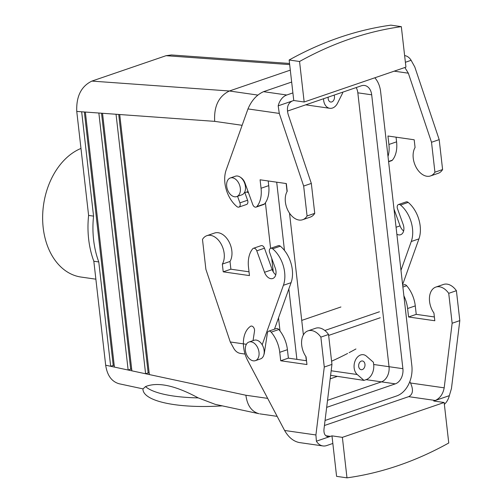 <?xml version="1.0" encoding="UTF-8"?>
<svg xmlns="http://www.w3.org/2000/svg" width="503" height="503" viewBox="0 0 503 503"><rect width="100%" height="100%" fill="white"/><g stroke="black" fill="none" stroke-linecap="round" stroke-linejoin="round"><path stroke-width="0.75" d="M396.056 137.174L396.584 141.84A26.137 17.146 71.1 0 1 392.384 160.161A3.584 2.352 71.1 0 1 391.648 160.683L388.605 161.727M404.619 55.569A15.04 10.764 98.2 0 1 411.121 60.31L414.812 67.006L439.188 139.639L442.596 169.555A17.008 11.154 71.1 0 1 438.182 173.309L430.511 175.937A17.008 11.154 71.1 0 1 416.157 167.361A17.008 11.154 71.1 0 1 415.069 147.511L414.189 139.777L387.951 136.005L388.913 144.468A26.137 17.146 71.1 0 1 388.008 156.471M299.549 61.498L304.164 101.996L405.94 67.138L401.325 26.646A483.402 345.97 -81.8 0 0 299.549 61.498L289.15 60.008L292.897 92.904L286.76 95.004L263.553 91.672C256.75 94.721 251.557 100.474 247.973 108.925L226.136 170.096A26.137 17.146 71.1 0 0 236.888 206.576A3.584 2.352 -108.9 0 0 238.881 207.104A3.584 2.352 -108.9 0 0 239.912 202.866L237.542 196.308M238.881 207.104L246.552 204.476A3.584 2.352 -108.9 0 0 247.583 200.238L244.848 192.668M304.164 101.996L293.765 100.499L292.897 92.904M289.15 60.008A483.402 345.97 -81.8 0 1 390.925 25.15L401.325 26.646M314.74 213.341L307.069 215.969L303.661 186.053L279.284 113.42L278.184 105.837L292.23 101.028C287.798 103.266 286.44 107.711 288.15 114.363L311.332 183.432L314.74 213.341A17.008 11.154 71.1 0 1 310.32 217.095L302.649 219.723A17.008 11.154 71.1 0 1 288.294 211.153A17.008 11.154 71.1 0 1 287.213 191.297L286.333 183.564L260.089 179.797L261.057 188.26A26.137 17.146 71.1 0 1 256.857 206.582L264.528 203.954A26.137 17.146 71.1 0 0 268.728 185.632L268.193 180.961M240.616 177.414A8.771 5.753 71.1 0 1 245.011 183.105L252.764 204.564A3.584 2.352 -108.9 0 0 256.115 207.104L263.786 204.476A3.584 2.352 -108.9 0 0 264.528 203.954M256.115 207.104A3.584 2.352 -108.9 0 0 256.857 206.582M307.069 215.969A17.008 11.154 71.1 0 1 302.649 219.723M404.865 67.509L408.342 73.199L431.517 142.267L434.925 172.183A17.008 11.154 71.1 0 1 430.511 175.937M292.23 101.028L293.765 100.499M439.188 139.639L431.517 142.267M434.925 172.183L442.596 169.555M263.553 91.672L291.665 82.046M278.184 105.837A15.04 10.764 -81.8 0 1 286.76 95.004M411.121 60.31L405.38 62.278M303.661 186.053L311.332 183.432M253.053 340.632L254.518 331.037A3.584 2.352 -108.9 0 0 253.556 327.365A3.584 2.352 -108.9 0 0 250.896 326.133A3.584 2.352 -108.9 0 0 250.525 326.321A26.137 17.146 -108.9 0 0 247.872 360.871L284.604 430.467C288.521 437.321 293.425 441.351 299.31 442.552L322.913 445.941A15.04 10.764 98.2 0 1 316.393 441.194L315.915 434.963L324.278 367.033L320.87 337.117A17.008 11.154 -108.9 0 0 307.962 330.873A17.008 11.154 -108.9 0 0 306.069 356.809L306.949 364.543L280.712 360.77L279.743 352.307A26.137 17.146 -108.9 0 0 271.161 332.15A3.584 2.352 -108.9 0 0 268.703 331.169A3.584 2.352 -108.9 0 0 267.401 333.043L264.364 352.949A8.771 5.753 -108.9 0 1 263.868 354.772M444.149 402.501L448.758 442.992A483.402 345.97 -81.8 0 1 346.982 477.85L342.373 437.352L444.149 402.501L433.749 401.004L435.284 400.476L408.675 396.653L324.429 425.507M346.982 477.85L336.589 476.354L332.841 443.457L326.705 445.557A15.04 10.764 98.2 0 1 322.913 445.941M409.807 381.639L410.523 383.003C413.592 389.844 412.976 394.396 408.675 396.653M448.726 293.331L456.403 290.703L459.811 320.618L451.449 388.549L449.33 395.666L435.284 400.476C440.012 398.282 442.98 394.069 444.187 387.838L452.14 323.24L448.726 293.331A17.008 11.154 -108.9 0 0 435.818 287.087A17.008 11.154 -108.9 0 0 433.926 313.023L434.812 320.751L408.568 316.984L407.606 308.521A26.137 17.146 -108.9 0 0 403.89 295.852M402.683 285.283L404.23 284.755A3.584 2.352 71.1 0 1 406.694 285.735L402.884 287.037M434.378 316.959L416.239 314.356L415.277 305.893A26.137 17.146 -108.9 0 0 406.694 285.735M456.403 290.703A17.008 11.154 -108.9 0 0 443.489 284.459L435.818 287.087M306.516 360.752L288.382 358.142L287.42 349.686A26.137 17.146 -108.9 0 0 278.832 329.522A3.584 2.352 -108.9 0 0 276.373 328.541L268.703 331.169M316.393 441.194L330.44 436.384L327.881 436.679C324.919 436 323.624 433.441 324.001 428.996L331.949 364.405L328.541 334.489A17.008 11.154 -108.9 0 0 315.632 328.245L307.962 330.873M325.781 435.717L330.44 436.384L331.974 435.862L332.841 443.457M342.373 437.352L331.974 435.862M280.712 360.77L288.382 358.142M324.278 367.033L331.949 364.405M328.541 334.489L320.87 337.117M449.33 395.666A15.04 10.764 -81.8 0 1 444.356 404.343M459.811 320.618L452.14 323.24M416.239 314.356L408.568 316.984M143.034 388.888L145.512 386.6A80.568 22.295 -4.4 0 0 198.207 397.886L215.221 404.349L198.207 397.886C175.277 385.461 157.709 381.702 145.512 386.6A80.568 22.295 -4.4 0 0 198.207 397.886C175.277 385.461 157.709 381.702 145.512 386.6L143.034 388.888L119.161 383.77C111.71 381.664 107.214 375.477 105.674 365.216L93.828 261.233A80.568 57.663 98.2 0 1 88.603 215.41A80.568 57.663 98.2 0 0 93.828 261.233L98.777 261.944L93.828 261.233L105.674 365.216C107.214 375.477 111.71 381.664 119.161 383.77L143.034 388.888M142.984 389.63A80.568 22.295 -4.4 0 0 222.251 405.852A80.568 22.295 -4.4 0 1 142.984 389.63L142.927 388.863L142.984 389.63M245.892 395.245C247.243 405.468 251.594 411.624 258.957 413.711L215.221 404.349L258.957 413.711C251.594 411.624 247.243 405.468 245.892 395.245L145.606 373.767L116.042 114.256L119.72 114.527L149.353 374.572L145.606 373.767L116.042 114.256L119.72 114.527L149.353 374.572L245.892 395.245L267.665 398.376L245.892 395.245M131.88 370.83L128.139 370.026L98.852 113.024L102.537 113.288L131.88 370.83L128.139 370.026L98.852 113.024L102.537 113.288L131.88 370.83L145.606 373.767L131.88 370.83M114.407 367.083L110.666 366.285L98.777 261.944A80.568 57.663 98.2 0 1 93.558 216.127L88.603 215.41L76.758 111.427L88.603 215.41L93.558 216.127L81.668 111.785L85.353 112.05L114.407 367.083L110.666 366.285L98.777 261.944A80.568 57.663 98.2 0 1 93.558 216.127L81.668 111.785L85.353 112.05L114.407 367.083L128.139 370.026L114.407 367.083M357.828 92.822L389.033 366.706A12.531 8.972 -81.8 0 1 381.456 381.859L327.528 400.325L381.456 381.865A12.537 8.972 -81.8 0 0 389.033 366.706A12.531 8.972 -81.8 0 1 381.456 381.859A12.537 8.972 -81.8 0 0 389.033 366.706L357.828 92.822A12.531 8.972 -81.8 0 0 356.162 87.566A12.537 8.972 -81.8 0 1 357.828 92.822A12.531 8.972 -81.8 0 0 356.162 87.566A12.537 8.972 -81.8 0 1 357.828 92.822L371.692 94.816L402.897 368.693A12.537 8.972 -81.8 0 1 395.32 383.858L326.661 407.373L395.32 383.858L366.109 379.652L363.952 380.394L330.603 375.332L363.952 380.394L357.231 374.515L363.952 380.394L366.109 379.652L395.32 383.858A12.537 8.972 -81.8 0 0 402.897 368.693L373.685 364.499A12.531 8.972 -81.8 0 1 366.109 379.652A12.531 8.972 -81.8 0 0 373.685 364.499L402.897 368.693L371.692 94.816L357.828 92.822M411.838 365.631L380.633 91.753A25.062 17.938 98.2 0 0 374.817 77.795A25.062 17.938 98.2 0 1 380.633 91.753L411.838 365.631A25.062 17.938 98.2 0 1 396.697 395.936A25.062 17.938 98.2 0 0 411.838 365.631M276.694 182.18L284.472 250.456L276.694 182.18M288.854 288.911L296.883 359.368L288.854 288.911M325.051 420.47L396.697 395.936L325.051 420.47M306.327 360.72L305.843 356.489L306.327 360.72M303.384 334.897L289.514 213.159L303.384 334.897M287.056 191.568L286.138 183.538L287.056 191.568M287.433 111.1L361.361 85.787A12.537 8.972 -81.8 0 1 364.518 85.466A12.537 8.972 -81.8 0 1 371.692 94.816A12.537 8.972 -81.8 0 0 364.518 85.466A12.537 8.972 -81.8 0 0 361.361 85.787L287.433 111.1M43.189 227.689A66.245 47.408 98.2 0 0 81.077 277.059A66.245 47.408 98.2 0 1 43.189 227.689A66.245 47.408 98.2 0 1 80.977 148.442A66.245 47.408 98.2 0 0 43.189 227.689M166.059 55.695L171.466 54.965L166.059 55.695L91.898 81.09C81.216 86.271 76.167 96.381 76.758 111.427C76.167 96.381 81.216 86.271 91.898 81.09L166.059 55.695L289.671 64.598L166.059 55.695M229.387 90.993L290.306 70.131L229.387 90.993L91.898 81.09L229.387 90.993L257.832 95.08L229.387 90.993C218.73 96.174 213.825 106.296 214.687 121.361C213.825 106.296 218.73 96.174 229.387 90.993M130.692 369.152L101.531 113.213L130.692 369.152L128.139 370.026L130.692 369.152L131.717 369.365L130.692 369.152M113.225 365.411L84.347 111.974L113.225 365.411L110.666 366.285L105.674 365.216L110.666 366.285L113.225 365.411L114.244 365.624L113.225 365.411M148.165 372.893L118.721 114.451L148.165 372.893L145.606 373.767L148.165 372.893L149.184 373.113L148.165 372.893M251.116 341.839A9.846 6.457 -108.9 0 0 249.004 342.021A9.846 6.457 -108.9 0 0 246.086 353.427A9.846 6.457 -108.9 0 0 255.386 360.651A9.846 6.457 -108.9 0 0 258.743 350.773A9.846 6.457 -108.9 0 0 251.116 341.839A9.846 6.457 -108.9 0 0 249.004 342.021A9.846 6.457 -108.9 0 0 246.086 353.427A9.846 6.457 -108.9 0 0 255.386 360.651A9.846 6.457 -108.9 0 0 258.743 350.773A9.846 6.457 -108.9 0 0 251.116 341.839M256.228 340.085A9.846 6.457 -108.9 0 0 254.122 340.267A9.846 6.457 -108.9 0 1 256.228 340.085A9.846 6.457 -108.9 0 1 263.855 349.019A9.846 6.457 -108.9 0 1 260.504 358.903A9.846 6.457 -108.9 0 0 263.855 349.019A9.846 6.457 -108.9 0 0 256.228 340.085M366.41 356.149A10.745 7.69 98.2 0 0 363.348 354.703A10.745 7.69 98.2 0 0 354.722 361.971A10.745 7.69 98.2 0 0 357.231 374.515A10.745 7.69 98.2 0 1 354.722 361.971A10.745 7.69 98.2 0 1 363.348 354.703A10.745 7.69 98.2 0 1 366.41 356.149L373.427 362.279L373.685 364.499L373.427 362.279L366.41 356.149M337.582 103.134A10.745 7.69 -81.8 0 1 329.798 108.302A10.745 7.69 -81.8 0 1 323.561 98.733A10.745 7.69 -81.8 0 0 329.798 108.302L305.717 104.844L329.798 108.302A10.745 7.69 -81.8 0 0 337.582 103.134L342.732 92.841L342.656 92.194L342.732 92.841L337.582 103.134M358.677 366.41A4.401 3.15 98.2 0 0 361.192 369.692A4.401 3.15 98.2 0 0 364.939 365.782A4.401 3.15 98.2 0 0 362.449 360.978A4.401 3.15 98.2 0 0 358.677 366.41A4.401 3.15 98.2 0 0 361.192 369.692A4.401 3.15 98.2 0 0 364.939 365.782A4.401 3.15 98.2 0 0 362.449 360.978A4.401 3.15 98.2 0 0 358.677 366.41M330.175 378.834L336.947 376.514L330.175 378.834M328.182 98.745A4.401 3.15 -81.8 0 1 328.22 97.136A4.401 3.15 -81.8 0 0 328.182 98.745A4.401 3.15 -81.8 0 0 330.697 102.027A4.401 3.15 -81.8 0 1 328.182 98.745M334.08 95.13A4.401 3.15 -81.8 0 1 333.91 99.871A4.401 3.15 -81.8 0 1 330.697 102.027A4.401 3.15 -81.8 0 0 333.91 99.871A4.401 3.15 -81.8 0 0 334.08 95.13M280.008 330.98L278.517 317.877L280.014 330.987M273.28 271.928L271.733 258.328L273.286 271.934M270.589 248.319L265.408 202.784L270.595 248.319M234.587 196.78A9.846 6.457 71.1 0 1 226.96 187.845A9.846 6.457 71.1 0 1 230.317 177.968A9.846 6.457 71.1 0 1 239.617 185.192A9.846 6.457 71.1 0 1 236.693 196.598A9.846 6.457 71.1 0 1 234.587 196.78A9.846 6.457 71.1 0 1 226.96 187.845A9.846 6.457 71.1 0 1 230.317 177.968A9.846 6.457 71.1 0 1 239.617 185.192A9.846 6.457 71.1 0 1 236.693 196.598A9.846 6.457 71.1 0 1 234.587 196.78M235.429 176.213A9.846 6.457 71.1 0 1 244.728 183.438A9.846 6.457 71.1 0 1 241.811 194.85A9.846 6.457 71.1 0 0 244.728 183.438A9.846 6.457 71.1 0 0 235.429 176.213L230.317 177.968L235.429 176.213M248.513 192.806A11.638 7.633 71.1 0 1 246.948 191.951A11.638 7.633 71.1 0 0 248.513 192.806M394.006 209.091L400.067 225.872L396.075 227.243M403.62 230.996A8.771 5.753 71.1 0 1 400.067 225.872M396.867 234.235A8.771 5.753 -108.9 0 0 400.608 234.725A8.771 5.753 -108.9 0 0 403.136 224.351L397.496 208.739A3.584 2.352 71.1 0 1 398.527 204.507L406.198 201.879A3.584 2.352 71.1 0 1 408.191 202.401A26.137 17.146 71.1 0 1 418.942 238.881L402.614 284.635M272.664 248.815L280.334 246.187A26.137 17.146 71.1 0 1 291.08 282.667L283.409 285.295A26.137 17.146 71.1 0 0 272.664 248.815A3.584 2.352 -108.9 0 0 270.664 248.293A3.584 2.352 -108.9 0 0 269.633 252.525L275.273 268.137A8.771 5.753 71.1 0 1 272.745 278.511A8.771 5.753 71.1 0 1 264.534 272.286L272.205 269.658L264.459 248.205A3.584 2.352 -108.9 0 0 261.107 245.665L253.437 248.293A3.584 2.352 -108.9 0 0 252.695 248.815A26.137 17.146 71.1 0 0 248.495 267.137L249.457 275.6L223.219 271.827L230.89 269.199L249.023 271.809M280.334 246.187A3.584 2.352 -108.9 0 0 278.341 245.665L270.664 248.293M340.915 306.981L301.731 320.405M331.584 361.211A483.402 345.97 98.2 0 0 347.611 353.446M349.12 352.653A483.402 345.97 98.2 0 0 355.929 348.975M291.08 282.667L274.481 329.195M245.068 354.074L240.478 353.414A15.04 10.764 98.2 0 1 233.958 348.667L230.267 341.971L205.89 269.338L202.483 239.422A17.008 11.154 71.1 0 1 206.896 235.668L214.567 233.04A17.008 11.154 71.1 0 1 228.922 241.616A17.008 11.154 71.1 0 1 230.009 261.466L230.89 269.199M272.205 269.658A8.771 5.753 -108.9 0 0 275.757 274.789M264.459 248.205L256.788 250.834L264.534 272.286M256.788 250.834A3.584 2.352 -108.9 0 0 253.437 248.293M206.896 235.668A17.008 11.154 71.1 0 1 221.251 244.244A17.008 11.154 71.1 0 1 222.339 264.094L223.219 271.827M283.409 285.295L262.176 344.788M398.527 204.507A3.584 2.352 71.1 0 1 400.52 205.029A26.137 17.146 71.1 0 1 411.272 241.509L400.979 270.331M324.812 330.49L379.457 311.772M328.648 335.413L380.243 317.745M230.009 261.466L222.339 264.094M247.583 200.238L239.912 202.866M279.284 113.42L247.973 108.925M392.384 160.161L388.58 161.469M408.342 73.199L394.182 71.168M396.584 141.84L388.913 144.468M261.057 188.26L268.728 185.632M315.915 434.963L284.604 430.467M444.187 387.838L410.523 383.003M271.161 332.15L278.832 329.522M279.743 352.307L287.42 349.686M415.277 305.893L407.606 308.521M331.169 370.774L357.231 374.515L331.169 370.774M214.687 121.361L242.125 125.304L214.687 121.361L119.72 114.527L214.687 121.361M81.668 111.785L76.758 111.427L81.668 111.785M98.852 113.024L85.353 112.05L98.852 113.024M116.042 114.256L102.537 113.288L116.042 114.256M230.267 341.971L246.395 344.291M408.191 202.401L400.52 205.029M411.272 241.509L418.942 238.881M277.159 416.358L259.806 413.862L277.159 416.358M95.872 279.184L81.077 277.059L95.872 279.184M289.546 63.466L171.466 54.965L289.546 63.466M255.386 360.651L260.504 358.903L255.386 360.651M249.004 342.021L254.122 340.267L249.004 342.021M236.693 196.598L241.811 194.85L236.693 196.598M244.238 192.882L248.067 191.568L244.238 192.882"/></g></svg>
